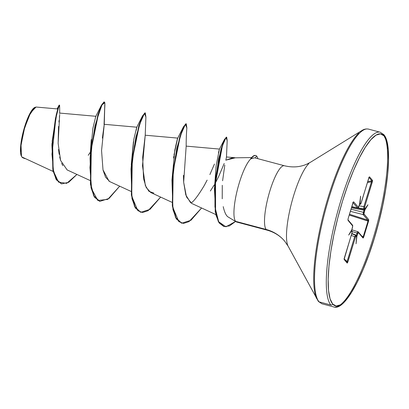 <?xml version="1.0" encoding="UTF-8"?>
<svg xmlns="http://www.w3.org/2000/svg" width="409" height="409" viewBox="0 0 409 409"><rect width="100%" height="100%" fill="white"/><g stroke="black" fill="none" stroke-linecap="round" stroke-linejoin="round"><path stroke-width="0.61" d="M21.902 156.974L21.493 156.299L21.902 156.974L21.493 156.299L20.925 146.033L23.988 130.057L29.085 115.716L34.745 107.424L36.074 107.04M34.53 107.562A25.823 5.915 104.9 0 0 34.213 107.751A25.823 5.915 104.9 0 0 23.466 130.87A25.823 5.915 104.9 0 0 21.375 156.131M378.714 132.076A90.389 20.701 104.9 0 0 337.967 210.523A90.389 20.701 104.9 0 0 330.845 305.002A1.457 1.401 -40.3 0 0 332.635 303.984A88.932 20.368 -75.1 0 1 342.491 201.259A88.932 20.368 -75.1 0 1 384.025 135.895A1.457 1.401 -40.3 0 0 383.775 134.602A1.457 1.401 139.7 0 1 384.025 135.895A88.932 20.368 -75.1 0 1 374.169 238.626A88.932 20.368 -75.1 0 1 332.635 303.984A1.457 1.401 139.7 0 1 330.845 305.002A90.389 20.701 -75.1 0 1 337.967 210.523A90.389 20.701 -75.1 0 1 378.714 132.076M366.939 128.942A90.389 20.701 104.9 0 0 326.193 207.389A90.389 20.701 104.9 0 0 319.071 301.862L330.845 305.002L319.071 301.862A90.389 20.701 -75.1 0 1 326.193 207.389A90.389 20.701 -75.1 0 1 366.939 128.942M358.698 133.119A89.965 20.603 104.9 0 0 323.304 214.715A89.965 20.603 104.9 0 0 316.484 298.314A89.965 20.603 -75.1 0 1 323.304 214.715A89.965 20.603 -75.1 0 1 358.698 133.119M236.663 222.041L267.23 230.185C274.378 232.22 280.165 235.85 284.598 241.075L288.151 246.238L318.381 301.428A1.457 1.401 -40.3 0 0 319.071 301.862A1.457 1.401 139.7 0 1 318.381 301.433L321.924 303.785L333.698 306.924C344.782 311.581 365.16 273.667 377.645 226.704C389.133 184.607 392.246 143.554 383.765 134.592L380.222 132.23L368.448 129.096C364.695 128.416 362.052 130.435 362.031 130.445L310.523 162.225L306.75 164.188C299.92 167.174 292.466 167.69 284.388 165.747L254.516 157.792L250.799 158.866A33.339 7.638 104.9 0 0 237.087 190.921A33.339 7.638 104.9 0 0 235.61 221.335A33.339 7.638 -75.1 0 1 237.087 190.921A33.339 7.638 -75.1 0 1 250.799 158.866L254.429 157.772M308.867 163.554A44.729 10.245 104.9 0 0 291.269 204.122A44.729 10.245 104.9 0 0 287.88 245.686A44.729 10.245 104.9 0 1 291.269 204.122A44.729 10.245 104.9 0 1 308.867 163.554M266.177 229.475A38.875 37.372 139.7 0 1 284.552 241.019A38.875 37.372 -40.3 0 0 266.177 229.475A33.339 7.638 -75.1 0 1 268.805 194.628A33.339 7.638 -75.1 0 1 283.831 165.691A33.339 7.638 -75.1 0 0 268.805 194.628A33.339 7.638 -75.1 0 0 266.177 229.475L235.61 221.335L266.177 229.475M251.627 157.562L232.327 157.869L225.829 160.195M224.786 165.098L222.608 180.752M222.271 185.287L222.235 198.794M223.222 206.647C224.434 212.01 225.967 215.39 227.828 216.79L236.218 221.857M21.922 157L22.485 157.618L24.525 158.498L21.958 157.046L25.481 158.702L21.922 157L53.252 171.509M59.673 114.474L58.129 143.273L60.609 160.492L67.148 169.934L89.985 180.466M104.254 124.351L102.373 138.109M103.068 170.134L105.548 177.184L109.791 181.622L130.941 191.376M145.215 135.256L142.68 157.25L143.554 178.667L146.202 187.506L150.752 192.532L171.898 202.281M183.442 175.292L183.661 182.256L186.489 196.908L191.709 203.437L215.809 214.551M215.85 182.092L218.672 176.504L224.193 163.488M234.802 157.71L226.468 156.974L225.84 160.154L235.451 157.782M218.529 152.424L219.439 149.075M186.146 146.12L219.444 149.075L218.416 152.93M173.595 157.966L173.845 156.131M173.999 155.098L174.086 154.51C178.15 136.09 178.682 133.329 175.676 146.223M131.253 164.689L133.441 141.637M104.234 124.305L136.826 127.199L136.217 130.323M90.297 153.702L91.263 139.587M59.576 113.068L95.87 116.289L95.87 116.708M53.073 170.676L52.802 170.553M57.142 108.906L36.053 107.035L30.593 112.726L24.637 127.782L21.028 145.047L21.493 156.299M59.535 116.038L59.417 117.158M59.08 120.43L58.927 122.02M58.543 126.468L58.144 143.569M58.538 149.474L59.182 154.367M59.688 156.969L60.675 160.696M61.641 163.314L62.822 165.66M88.272 155.297L90.205 152.327M104.06 124.607L104.857 102.771L104.878 105.256L104.857 102.771L102.015 104.827L97.051 119.147L92.265 142.061L89.924 167.552L91.606 188.886L97.802 200.471L107.751 199.387L119.684 186.182L109.07 198.437L99.816 201.386L94.09 196.034L90.757 184.244L91.33 148.835L98.201 115.108L101.841 105.174L104.351 102.015L104.857 102.771L104.259 124.392L101.56 150.573L103.002 169.842L109.05 181.218M76.923 174.444L66.677 183.355L58.533 182.128L53.553 171.422L51.979 154.198L55.885 118.094L58.518 107.623L59.571 105.164L58.518 107.618L56.544 115.057L52.562 141.003L53.16 169.444L56.355 179.275L61.58 183.886L68.686 182.307L76.923 174.444M61.58 183.886L56.013 179.183L52.817 169.352L52.219 140.911L56.202 114.97L58.175 107.526L59.228 105.077L59.571 105.164M57.107 108.947L58.983 105.379L55.466 118.354L51.912 145.18L53.175 171.161L56.411 179.842L61.411 183.84M236.279 221.888A33.339 7.638 -75.1 0 1 235.61 221.335M383.075 134.157A90.389 20.701 -75.1 0 1 375.953 228.631A90.389 20.701 -75.1 0 1 335.206 307.077A90.389 20.701 104.9 0 0 375.953 228.631A90.389 20.701 104.9 0 0 383.075 134.157A1.457 1.401 139.7 0 1 383.775 134.602M384.025 135.895L386.623 141.156L388.131 149.443L388.494 160.44L387.701 173.723L385.779 188.784L382.798 205.042L378.877 221.867L374.169 238.626L368.852 254.664L363.131 269.362L357.226 282.169L351.362 292.583L345.769 300.201L340.656 304.741L336.218 306.019L332.635 303.984L330.037 298.728L328.529 290.441L328.166 279.444L328.964 266.162L330.886 251.1L333.867 234.843L337.783 218.017L342.491 201.259L347.808 185.221L353.529 170.517L359.434 157.716L365.298 147.301L370.897 139.684L376.009 135.144L380.442 133.866L384.025 135.895M356.592 236.351L356.326 235.707L356.914 236.085L358.34 232.511L363.023 238.033L363.345 237.874L368.673 220.722L368.667 219.572L363.928 213.866L364.92 209.899L367.962 204.786L364.997 209.122L364.47 208.196L364.542 207.44L372.512 180.967L372.466 180.313L369.501 176.816L369.184 177.041L360.871 203.61L360.063 203.304L360.615 196.126L359.746 203.8L358.432 207.383L353.642 201.852L353.315 202.01L348.125 218.611L347.998 220.313L352.737 226.019L351.74 229.981L348.703 235.093L351.668 230.763L352.185 232.021L344.133 259.342L347.164 263.069L347.481 262.844L355.631 236.591L355.937 236.105L356.602 236.581L356.045 243.759L356.914 236.085L358.34 232.511L363.023 238.033L363.724 237.01L368.535 221.269L368.667 219.572A0.731 0.7 139.7 0 1 367.788 220.083L363.105 214.561L350.375 211.335L363.105 214.561L364.01 210.211L351.443 207.828L364.01 210.211L363.361 212.327L351.024 209.203L363.361 212.327L363.105 214.561L367.952 220.236L368.034 221.029L349.23 215.068L368.535 221.269L368.034 221.029L363.223 236.77L368.034 221.029L367.788 220.083A0.731 0.7 -40.3 0 0 368.667 219.572L363.984 214.05A0.731 0.7 139.7 0 1 363.105 214.561A0.731 0.7 -40.3 0 0 363.984 214.05L364.117 212.649L363.361 212.327L364.117 212.649L364.767 210.533L364.01 210.211L364.767 210.533L364.92 209.899L364.276 209.705L364.874 209.265M214.234 184.919L210.349 191.013M190.666 202.838L185.783 194.929L183.661 182.256L186.172 146.207C186.172 139.474 186.397 133.375 186.862 127.915L185.425 124.259L180.752 134.878L175.379 156.831L172.061 183.718L172.915 207.634L178.799 221.586L183.472 223.426L189.03 221.612L201.596 207.997L190.988 220.252L181.734 223.202L176.008 217.849L172.67 206.059L173.242 170.65L180.118 136.923L183.759 126.989L186.264 123.83L186.862 127.93M153.871 193.094L148.958 191.335L145.359 185.568L142.49 165.778L145.215 135.302L145.906 117.005L144.469 113.354L139.796 123.973L134.423 145.926L131.1 172.813L131.959 196.729L137.843 210.681L142.516 212.516L148.073 210.701L160.64 197.092L150.026 209.342L140.773 212.291L135.052 206.939L131.713 195.149L132.286 159.745L139.157 126.013L142.797 116.079L145.307 112.92L145.901 117.02M227.184 140.773L226.085 137.501L222.373 145.895L214.981 185.85L214.955 206.98L218.682 221.75L225.932 226.811L235.558 221.468L229.454 225.926L224.025 226.596L218.784 221.934L215.558 211.652L215.497 180.216L221.295 149.469L224.49 140.21L226.704 137.204L227.184 140.778L226.468 156.979M104.351 102.015L104.009 101.923L101.498 105.082L97.858 115.016L90.987 148.743L90.415 184.152L93.753 195.942L99.816 201.386M145.307 112.92L144.965 112.828L142.46 115.992L138.82 125.921L131.943 159.653L131.371 195.057L134.709 206.852L140.773 212.291M186.264 123.83L185.921 123.738L183.416 126.897L179.776 136.831L172.905 170.558L172.327 205.967L175.666 217.757L181.734 223.202M226.704 137.204L226.361 137.112L224.147 140.118L220.952 149.377L215.154 180.124L215.221 211.56L218.442 221.842L224.025 226.596M101.458 105.169L95.778 116.396L92.904 128.283L90.041 158.227L94.934 126.166L101.458 105.169L104.167 102.005M142.414 116.079L136.734 127.301L133.861 139.188L130.998 169.137L135.89 137.076L142.414 116.079L145.129 112.915M183.375 126.984L177.69 138.211L174.817 150.098L171.954 180.042L176.852 147.986L183.375 126.984L186.085 123.82M191.289 202.91C194.081 201.039 198.385 195.277 204.203 185.62L207.138 180.108M209.878 174.577L214.454 164.05M218.406 152.956L219.428 149.096L216.136 165.752L214.413 189.183L218.595 158.856L224.5 139.377L226.52 137.204M223.856 226.55L219.122 222.941L215.901 214.929L214.413 189.183M181.56 223.156L176.345 218.943L172.956 209.582L171.954 180.042M140.604 212.245L135.389 208.038L132 198.672L130.998 169.137M99.648 201.335L94.433 197.128L91.038 187.767L90.041 158.227M257.859 158.682A32.239 7.382 104.9 0 0 250.968 158.912A32.239 7.382 -75.1 0 1 255.809 155.563A32.239 7.382 -75.1 0 1 257.859 158.682M255.461 155.471A32.239 7.382 104.9 0 0 250.543 158.937A32.239 7.382 -75.1 0 1 255.579 155.512M256.428 156.141L255.282 157.997M34.341 107.669L31.232 111.202L27.812 117.94L23.241 131.734L20.68 145.711L20.557 152.762L20.992 155.164L21.749 156.693M349.475 214.275L367.788 220.083L349.475 214.275M351.694 207.02L364.092 209.372L363.693 208.902L357.998 207.884L363.693 208.902L363.867 206.647L371.459 181.8L367.415 182.562L371.459 181.8L363.867 206.647L359.122 205.799L363.867 206.647L363.693 208.902L364.092 209.372L364.01 210.211L364.092 209.372A0.731 0.7 -40.3 0 0 364.925 208.851A0.731 0.7 139.7 0 1 364.092 209.372L351.694 207.02M354.593 207.276L351.766 206.775L354.593 207.276M367.701 181.616L371.888 180.829L369.015 177.44L371.888 180.829L371.459 181.8L372.256 182.128L371.459 181.8L371.888 180.829A0.731 0.7 -40.3 0 0 372.466 180.313A0.731 0.7 139.7 0 1 371.888 180.829L367.701 181.616M351.812 206.632L357.446 207.884L353.028 202.675L357.446 207.884L351.812 206.632M346.965 262.348L347.088 261.53L346.965 262.348A0.731 0.7 139.7 0 1 347.164 263.069L347.885 261.857L347.088 261.53L347.885 261.857L355.482 237.01L354.685 236.678L355.482 237.01L356.05 236.116A0.731 0.7 -40.3 0 0 355.631 235.262L354.685 236.678L347.088 261.53L344.179 258.938L347.088 261.53L354.685 236.678L351.254 235.415L354.685 236.678L355.631 235.262A0.731 0.7 139.7 0 1 356.05 236.116L356.602 236.474M357.512 231.903L357.88 231.647L356.372 235.201L351.842 233.488L356.372 235.201L357.016 233.084L352.241 231.606L357.016 233.084L357.839 231.612M362.895 237.389A0.731 0.7 139.7 0 1 363.023 238.033A0.731 0.7 -40.3 0 0 362.895 237.389A0.731 0.7 139.7 0 0 362.563 237.169L363.223 236.77L363.724 237.01L361.985 236.31L363.223 236.77L362.952 237.174M356.372 235.201L356.029 235.732L356.372 235.201L357.123 235.518L356.372 235.201M364.946 209.188L364.526 208.38L364.664 206.98L372.256 182.128L372.466 180.313L369.501 176.816L368.78 178.027L361.183 202.874L360.615 203.769A0.731 0.7 139.7 0 1 359.777 204.29L360.181 204.035L359.864 204.331M359.731 203.897L358.325 207.373A0.731 0.7 139.7 0 1 357.446 207.884L357.89 207.644L357.538 207.93M362.89 237.384L358.207 231.857A0.731 0.7 139.7 0 1 358.34 232.511A0.731 0.7 -40.3 0 0 357.88 231.647M357.016 233.084L357.773 233.401L357.016 233.084M364.526 208.38A0.731 0.7 139.7 0 1 363.693 208.902A0.731 0.7 -40.3 0 0 364.526 208.38M356.321 235.937A0.731 0.7 139.7 0 1 356.449 236.586A0.731 0.7 -40.3 0 0 356.321 235.937L355.585 235.226L351.745 233.81M364.664 206.98L363.867 206.647L364.664 206.98M369.501 176.816A0.731 0.7 139.7 0 1 369.102 177.271A0.731 0.7 -40.3 0 0 369.501 176.816M347.164 263.069A0.731 0.7 -40.3 0 0 347.036 262.42L344.066 258.917L352.011 232.936L352.006 230.85L351.709 230.553A0.731 0.7 139.7 0 1 351.735 231.034L352.134 231.504L352.001 232.905L344.404 257.757L344.199 259.572L347.164 263.069M344.173 259.096A0.731 0.7 139.7 0 1 344.199 259.572A0.731 0.7 -40.3 0 0 344.138 259.025M368.765 178.073L368.882 177.317M361.167 202.925L361.193 202.905C360.845 204.04 360.395 204.515 359.848 204.331L359.583 204.285M359.777 204.29A0.731 0.7 -40.3 0 0 360.615 203.769L360.217 203.299A0.731 0.7 139.7 0 1 359.746 203.784A0.731 0.7 -40.3 0 0 360.217 203.299L359.378 203.922M352.011 230.855A0.731 0.7 139.7 0 1 352.134 231.504A0.731 0.7 -40.3 0 0 352.011 230.855M359.521 204.413L359.71 203.948M351.709 230.599L351.735 231.034A0.731 0.7 -40.3 0 0 351.709 230.538M351.883 229.403L351.776 229.919M358.877 206.53L358.903 206.514C358.55 207.66 358.09 208.13 357.517 207.925L351.801 206.657M352.532 227.286L351.909 229.388M357.446 207.884A0.731 0.7 -40.3 0 0 358.325 207.373L353.642 201.852A0.731 0.7 139.7 0 1 353.177 202.337A0.731 0.7 -40.3 0 0 353.642 201.852L352.936 202.874L348.125 218.611L347.998 220.313L352.681 225.834L352.558 227.271L352.548 225.18A0.731 0.7 139.7 0 1 352.681 225.834A0.731 0.7 -40.3 0 0 352.553 225.185L347.957 219.822L348.11 218.662M352.221 224.97A0.731 0.7 139.7 0 1 352.553 225.185M347.957 219.791A0.731 0.7 139.7 0 1 347.998 220.313A0.731 0.7 -40.3 0 0 347.957 219.791M352.921 202.925L353.248 202.22L352.783 202.348M367.962 204.786L364.634 209.97L364.276 209.705L367.962 204.786M359.603 204.04L360.615 196.126L359.823 203.692M351.668 230.374L348.703 235.093L351.72 229.827M356.045 243.759L356.602 236.581L356.326 235.707L356.914 236.085L356.045 243.759M34.745 107.424L34.32 107.685M145.195 135.215L177.782 138.104M59.704 113.508L59.627 105.41M104.489 112.782L104.878 105.256M24.693 158.544L24.351 158.457M52.004 143.268L51.912 145.18M219.428 149.096L224.5 139.377M255.753 155.548L255.41 155.456M358.207 231.857L351.812 229.746M368.79 178.058L361.193 202.905M359.363 203.805L359.818 203.702M359.547 204.398L358.903 206.514M352.558 227.266L351.781 229.894M352.952 202.905L348.136 218.641"/></g></svg>
